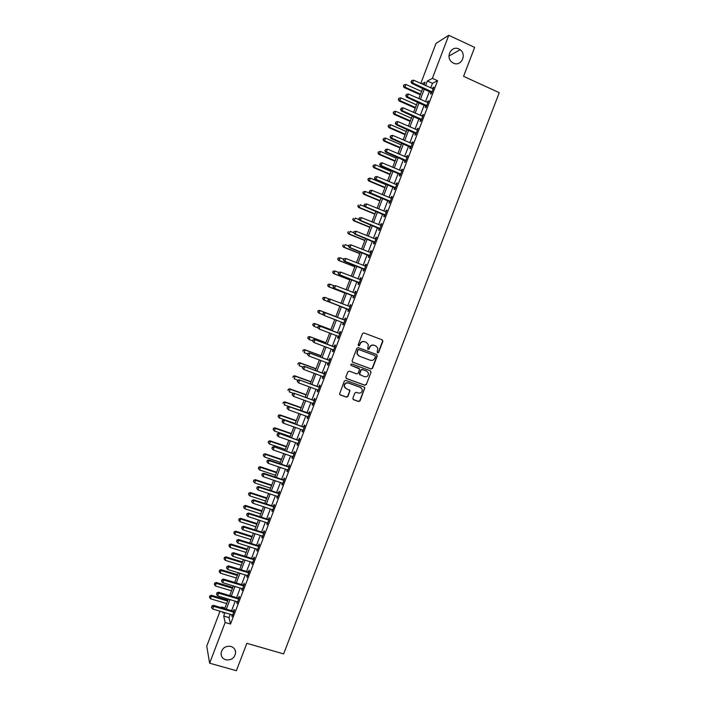 <?xml version="1.0" encoding="UTF-8"?>
<svg xmlns="http://www.w3.org/2000/svg" width="706" height="706" viewBox="0 0 706 706"><rect width="100%" height="100%" fill="white"/><g stroke="black" fill="none" stroke-linecap="round" stroke-linejoin="round"><path stroke-width="1.06" d="M377.613 352.938L378.61 352.47L382.881 341.316L382.273 339.877L363.899 332.923L362.469 333.594L358.18 344.81L358.622 345.816L359.619 345.349L360.175 343.901C361.154 341.925 362.681 341.219 364.746 341.757L366.282 342.339L368.364 344.616L367.685 348.888L368.144 349.391L369.141 348.923L369.688 347.476C370.668 345.508 372.186 344.793 374.242 345.331L375.769 345.905L377.825 348.12L377.18 351.932L377.613 352.938M377.419 352.823L378.337 352.338L382.608 341.192L382.149 339.833M358.427 345.711L360.175 343.901M367.941 349.276L369.688 347.476M230.897 646.405C225.338 645.734 222.046 648.099 221.031 653.5C221.154 656.659 222.734 658.76 225.788 659.801C231.418 660.437 234.701 658.027 235.636 652.573C235.469 649.485 233.889 647.428 230.897 646.405M458.856 48.961C451.513 45.105 445.142 57.054 451.84 62.119L453.446 63.134C460.992 67.035 467.222 54.538 460.135 49.72L458.856 48.961M352.868 398.272L353.485 399.684L358.639 401.537L360.06 400.858L364.825 387.841L364.172 387.109L345.755 380.402L344.325 381.081L339.533 394.107L340.213 394.901L346.478 397.16L347.908 396.481L349.982 390.533L346.205 388.644L344.396 386.553C344.396 383.852 345.711 382.678 348.349 383.023L360.475 387.435L362.249 389.412C362.31 392.157 361.004 393.357 358.33 393.039L356.318 392.307L354.889 392.986L352.868 398.272M420.802 83.414L436.034 43.375L448.769 35.3L474.644 47.381L463.577 76.345L499.257 92.68L283.618 653.915L246.844 643.316L236.378 670.7L209.638 663.199L206.743 646.149L220.043 611.175M448.769 35.3L432.372 78.357L427.368 80.969L425.612 85.585M230.271 614.185L228.973 617.6L230.518 624.033L437.588 80.722L432.372 78.357M230.518 624.033L225.152 622.471L209.638 663.199M371.109 369L372.53 368.329L377.269 355.956L376.66 354.527L358.269 347.652L356.839 348.323L352.091 360.766L352.709 362.196L371.109 369L372.265 368.179L377.004 355.815L376.625 354.518M371.021 372.256L366.29 384.602L364.87 385.282L346.461 378.566L345.834 377.136L347.864 371.824L349.293 371.144L356.777 373.898L358.207 373.218L359.592 369.017L351.138 365.399L350.67 364.87L351.703 363.925L370.412 370.835L371.021 372.256L366.29 384.602M437.588 80.722L432.504 83.29L430.748 87.897M429.451 91.321L425.515 101.655M424.227 105.026L420.282 115.396M419.011 118.723L415.049 129.11M413.804 132.393L409.833 142.815M408.597 146.054L404.617 156.503M403.4 159.697L399.411 170.164M398.21 173.314L394.213 183.816M393.03 186.922L389.024 197.451M387.859 200.504L383.835 211.059M382.687 214.077L378.654 224.658M377.525 227.632L373.483 238.24M372.362 241.17L368.311 251.804M367.217 254.69L363.158 265.35M362.072 268.192L358.004 278.879M356.936 281.676L352.859 292.39M351.809 295.143L347.714 305.883M346.681 308.593L342.586 319.341M341.554 322.051L337.477 332.755M336.427 335.509L332.367 346.161M331.308 348.949L327.275 359.548M326.198 362.372L322.183 372.918M321.089 375.777L317.091 386.27M315.988 389.165L312.017 399.605M310.896 402.535L306.942 412.922M305.813 415.887L301.877 426.221M300.73 429.222L296.811 439.503M295.655 442.547L291.755 452.775M290.59 455.847L286.707 466.022M285.524 469.137L281.668 479.259M280.467 482.401L276.637 492.479M275.419 495.656L271.607 505.681M270.38 508.894L266.586 518.866M265.341 522.113L261.564 532.033M260.311 535.316L256.56 545.182M255.29 548.5L251.557 558.322M250.277 561.676L246.553 571.436M245.264 574.825L241.567 584.542M240.261 587.966L236.581 597.629M235.266 601.088L231.603 610.699M431.19 92.257L430.51 94.048L431.348 93.651L433.863 87.05L432.549 88.709M425.974 105.962L425.294 107.744L426.115 107.391L428.621 100.799L427.306 102.458M420.758 119.649L420.079 121.432L420.882 121.114L423.397 114.522L422.073 116.19M415.552 133.319L414.872 135.093L415.666 134.811L418.164 128.236L416.849 129.904M410.345 146.963L409.674 148.745L410.451 148.498L412.948 141.932L412.163 142.188L411.633 143.592M405.156 160.597L404.476 162.371L405.235 162.168L407.741 155.611L406.974 155.832L406.418 157.27M399.967 174.214L399.287 175.988L400.037 175.82L402.535 169.272L401.776 169.449L401.211 170.931M394.786 187.814L394.107 189.579L394.839 189.455L397.337 182.916L396.595 183.057L396.013 184.575M389.606 201.395L388.935 203.16L389.65 203.072L392.139 196.542L391.415 196.647L390.824 198.201M384.443 214.959L383.773 216.724L384.47 216.671L386.959 210.15L386.253 210.211L385.644 211.809M379.281 228.506L378.61 230.262L379.29 230.253L381.778 223.74L381.081 223.767L380.463 225.399M374.127 242.034L373.456 243.791L374.127 243.817L376.607 237.313L375.927 237.304L375.292 238.972M368.973 255.546L368.303 257.302L368.964 257.372L371.435 250.868L370.774 250.815L370.129 252.527M363.837 269.039L363.166 270.795L363.802 270.901L366.282 264.406L365.629 264.318L364.967 266.065M358.701 282.515L358.03 284.271L358.657 284.412L361.128 277.926L360.492 277.802L359.831 279.558M353.574 295.973L352.903 297.729L353.512 297.906L355.983 291.428L355.365 291.269L354.694 293.016M348.446 309.422L347.784 311.17L348.376 311.39L350.838 304.921L350.238 304.718L349.576 306.466M343.328 322.845L342.666 324.592L343.248 324.848L345.711 318.388L345.119 318.15L344.457 319.897M338.227 336.25L337.556 337.998L338.121 338.289L340.583 331.838L340.01 331.564L339.348 333.311M333.117 349.646L332.455 351.385L333.011 351.72L335.465 345.278L334.909 344.96L334.238 346.708M328.016 363.034L327.363 364.764L327.893 365.134L330.346 358.692L329.808 358.348L329.146 360.086M322.916 376.43L322.271 378.116L322.792 378.522L325.245 372.097L324.716 371.709L324.054 373.448M317.815 389.818L317.188 391.459L317.7 391.901L320.145 385.485L319.624 385.052L318.962 386.791M312.723 403.179L312.114 404.776L312.608 405.262L315.044 398.855L314.549 398.387L313.888 400.117M307.639 416.531L307.039 418.084L307.525 418.605L309.96 412.198L309.475 411.704L308.813 413.434M302.556 429.857L301.983 431.375L302.442 431.931L304.877 425.533L304.41 424.994L303.748 426.724M297.482 443.174L296.926 444.648L297.367 445.239L299.803 438.85L299.353 438.276L298.691 440.006M292.416 456.464L291.869 457.903L292.302 458.529L294.737 452.149L294.296 451.54L293.634 453.27M287.36 469.746L286.83 471.14L287.245 471.811L289.672 465.439L289.248 464.786L288.595 466.507M282.303 483.01L281.791 484.36L282.197 485.066L284.615 478.703L284.209 478.015L283.547 479.736M277.255 496.256L277.149 498.304L279.567 491.95L279.17 491.235L278.517 492.947M272.216 509.485L272.11 511.532L274.528 505.187L274.14 504.428L273.487 506.149M267.177 522.705L267.071 524.743L269.489 518.407L269.118 517.613L268.465 519.325M262.155 535.898L262.05 537.937L264.459 531.6L264.106 530.771L263.453 532.483M257.134 549.083L257.028 551.112L259.437 544.785L259.093 543.92L258.44 545.632M252.113 562.241L252.016 564.27L254.416 557.952L254.089 557.052L253.445 558.764M247.109 575.39L247.003 577.411L249.412 571.101L249.094 570.166L248.441 571.869M242.105 588.522L241.999 590.534L244.4 584.241L244.108 583.262L243.455 584.965M237.101 601.636L237.004 603.648L239.405 597.355L239.122 596.349L238.469 598.053M232.115 614.732L232.018 616.744L234.41 610.461L234.145 609.41L233.492 611.114M221.375 607.681L221.631 607.01L221.816 607.804M224.976 607.998L221.631 607.01M424.059 84.888L425.091 82.161L421.826 83.873M222.769 611.978L223.025 613.126L223.396 612.164M224.72 608.669L228.391 599.032M229.706 595.573L233.395 585.892M234.692 582.459L238.399 572.734M239.696 569.336L243.411 559.549M244.691 556.196L248.433 546.356M249.703 543.029L253.463 533.145M254.716 529.853L258.502 519.916M259.737 516.66L263.541 506.67M264.768 503.457L268.589 493.415M269.798 490.229L273.637 480.133M274.837 476.982L278.693 466.842M279.885 463.727L283.768 453.526M284.933 450.454L288.833 440.2M289.998 437.155L293.917 426.856M295.055 423.847L299 413.495M300.129 410.521L304.092 400.117M305.213 397.178L309.193 386.72M310.296 383.817L314.294 373.306M315.388 370.438L319.403 359.875M320.48 357.051L324.522 346.425M325.581 343.637L329.649 332.967M330.699 330.205L334.776 319.483M335.809 316.765L339.913 305.998M340.945 303.28L345.04 292.522M346.09 289.76L350.176 279.029M351.244 276.222L355.312 265.518M356.398 262.667L360.466 251.989M361.56 249.103L365.62 238.443M366.732 235.513L370.782 224.887M371.912 221.905L375.945 211.306M377.092 208.279L381.116 197.706M382.29 194.644L386.306 184.098M387.488 180.983L391.486 170.464M392.686 167.304L396.684 156.811M397.902 153.617L401.882 143.15M403.117 139.903L407.088 129.463M408.342 126.18L412.304 115.766M413.575 112.43L417.528 102.043M418.817 98.663L422.753 88.312M224.993 612.631L223.696 616.047L225.152 622.471M424.315 89.009L420.37 99.361M419.082 102.741L415.137 113.119M413.866 116.455L409.904 126.859M408.65 130.142L404.679 140.582M403.444 143.821L399.464 154.287M398.246 157.482L394.257 167.975M393.057 171.126L389.05 181.645M387.868 184.751L383.852 195.297M382.687 198.36L378.663 208.932M377.516 211.95L373.483 222.549M372.344 225.523L368.303 236.148M367.191 239.078L363.131 249.73M362.037 252.616L357.968 263.294M356.883 266.136L352.815 276.84M351.747 279.647L347.661 290.369M346.611 293.131L342.516 303.889M341.483 306.598L337.389 317.365M336.356 320.083L332.27 330.805M331.229 333.559L327.16 344.228M326.101 347.017L322.06 357.633M320.983 360.457L316.968 371.021M315.873 373.88L311.875 384.391M310.772 387.285L306.792 397.743M305.672 400.673L301.718 411.077M300.588 414.051L296.644 424.403M295.496 427.404L291.578 437.702M290.422 440.747L286.521 450.993M285.348 454.064L281.473 464.266M280.282 467.372L276.425 477.512M275.225 480.662L271.386 490.749M270.177 493.935L266.356 503.969M265.129 507.19L261.326 517.171M260.09 520.428L256.313 530.365M255.06 533.648L251.292 543.532M250.03 546.859L246.288 556.69M245.008 560.043L241.284 569.821M239.996 573.219L236.298 582.944M234.992 586.377L231.303 596.049M229.988 599.509L226.326 609.137M432.504 83.29L427.368 80.969M228.973 617.6L223.696 616.047M433.016 87.465L433.608 87.729M427.801 101.17L428.383 101.435M422.576 114.866L423.168 115.122M417.37 128.536L417.961 128.792M412.163 142.188L412.754 142.444M406.974 155.832L407.556 156.088M401.776 169.449L402.367 169.705M396.595 183.057L397.187 183.304M391.415 196.647L392.006 196.886M386.253 210.211L386.835 210.459M381.081 223.767L381.672 224.005M375.927 237.304L376.519 237.543M370.774 250.815L371.365 251.054M365.629 264.318L366.22 264.556M360.492 277.802L361.084 278.032M355.365 291.269L355.956 291.499M350.238 304.718L350.829 304.948M342.666 324.592L343.257 324.813M337.556 337.998L338.148 338.218M332.455 351.385L333.047 351.606M327.363 364.764L327.955 364.976M322.271 378.116L322.863 378.337M317.188 391.459L317.779 391.671M312.114 404.776L312.705 404.988M307.039 418.084L307.639 418.296M301.983 431.375L302.574 431.578M296.926 444.648L297.517 444.851M291.869 457.903L292.469 458.106M286.83 471.14L287.421 471.343M281.791 484.36L282.382 484.563M276.761 497.571L277.352 497.765M271.731 510.756L272.331 510.95M266.709 523.931L267.309 524.126M261.697 537.09L262.297 537.275M256.693 550.23L257.293 550.415M251.689 563.353L252.289 563.538M246.694 576.458L247.303 576.643M241.708 589.545L242.308 589.731M236.731 602.624L237.331 602.8M231.753 615.676L232.353 615.853M369.432 347.343C370.403 345.375 371.921 344.669 373.977 345.208L375.504 345.781M359.919 343.778C360.898 341.81 362.425 341.095 364.49 341.633L366.017 342.216M352.418 362.028L370.853 368.85M375.407 356.583L374.974 355.577L358.833 349.549L357.836 350.017L357.121 353.768L359.248 356.142L370.279 360.245C372.336 360.775 373.845 360.06 374.824 358.101L375.407 356.583M358.666 355.859L356.874 353.627L357.589 349.885L358.586 349.417L374.709 355.445M346.108 378.345L364.614 385.114L366.035 384.435M358.983 368.294L351.138 365.399M364.517 376.73C367.226 377.057 368.523 375.83 368.417 373.059L366.661 371.127L362.407 369.556L360.978 370.226L359.592 374.427L364.517 376.73M359.936 374.983L359.389 373.589L360.731 370.076L362.152 369.406L366.405 370.968M370.765 372.097L370.438 370.844M360.978 387.673L360.475 387.435M345.366 388.168L344.157 386.385C344.157 383.685 345.481 382.511 348.111 382.855L360.228 387.267M339.807 394.636L346.24 396.975L347.67 396.295L349.691 391.009L349.444 389.827M353.088 399.428L358.392 401.352L359.813 400.673L364.534 388.353L364.261 387.153M421.553 91.462L405.924 84.446L404.909 87.138L404.159 87.544L420.299 94.763M403.664 85.858L404.07 84.782L403.364 86.017L404.909 87.138L420.538 94.136M404.07 84.782L405.924 84.446M404.159 87.544L403.364 86.017M432.028 91.859L412.586 82.955L413.637 80.184L433.184 88.841M431.684 92.777L411.801 83.379L412.586 82.955L411.307 81.64L411.722 80.537L411.307 81.64M410.989 81.817L411.801 83.379M413.637 80.184L411.722 80.537M416.469 104.832L400.823 97.878L399.808 100.57L399.075 100.932L415.225 108.097M398.563 99.281L398.969 98.213L398.272 99.431L399.808 100.57L415.446 107.506M398.969 98.213L400.823 97.878M399.075 100.932L398.272 99.431M411.377 118.193L395.731 111.301L394.716 113.984L393.992 114.31L410.16 121.414M393.471 112.695L393.877 111.619L393.189 112.828L394.716 113.984L410.362 120.858M393.877 111.619L395.731 111.301M393.992 114.31L393.189 112.828M406.303 131.537L390.639 124.706L389.624 127.38L388.927 127.671L405.094 134.714M388.388 126.092L388.794 125.015L388.106 126.206L389.624 127.38L405.288 134.202M388.794 125.015L390.639 124.706M388.927 127.671L388.106 126.206M426.795 105.6L407.336 96.775L408.386 94.013L427.942 102.582M426.459 106.474L406.559 97.163L407.336 96.775L406.056 95.451L406.471 94.348L406.056 95.451M405.747 95.61L406.559 97.163M408.386 94.013L406.471 94.348M421.561 119.323L402.093 110.577L403.135 107.815L422.709 116.314M421.244 120.152L401.335 110.921L402.093 110.577L400.814 109.253L401.229 108.15L400.814 109.253M400.514 109.395L401.335 110.921M403.135 107.815L401.229 108.15M416.337 133.028L396.851 124.362L397.902 121.6L417.484 130.019M416.037 133.822L396.11 124.671L396.851 124.362L395.581 123.029L395.995 121.926L395.581 123.029M395.281 123.153L396.11 124.671M397.902 121.6L395.995 121.926M401.229 144.862L385.555 138.085L384.541 140.768L383.852 141.024L400.037 147.995M383.314 139.461L383.72 138.394L383.04 139.567L384.541 140.768L400.223 147.528M383.72 138.394L385.555 138.085M383.852 141.024L383.04 139.567M411.121 146.724L391.618 138.12L392.668 135.375L412.269 143.715M410.839 147.466L390.895 138.394L391.618 138.12L390.347 136.787L390.771 135.693L390.347 136.787M390.065 136.902L390.895 138.394M392.668 135.375L390.771 135.693M396.172 158.17L380.481 151.455L379.466 154.129L378.795 154.349L394.989 161.259M378.24 152.823L378.645 151.755L377.975 152.911L379.466 154.129L395.157 160.827M378.645 151.755L380.481 151.455M378.795 154.349L377.975 152.911M405.915 160.394L386.394 151.869L387.444 149.125L407.062 157.394M405.65 161.1L385.688 152.108L386.394 151.869L385.132 150.537L385.547 149.434L385.132 150.537M384.849 150.625L385.688 152.108M387.444 149.125L385.547 149.434M391.106 171.461L375.415 164.807L374.401 167.481L373.739 167.657L389.95 174.514M373.174 166.166L373.58 165.098L372.909 166.245L374.401 167.481L390.1 174.117M373.58 165.098L375.415 164.807M373.739 167.657L372.909 166.245M400.708 174.047L381.178 165.601L382.22 162.857L401.855 171.046M400.461 174.709L380.481 165.795L381.178 165.601L379.916 164.26L380.331 163.157L379.916 164.26M379.643 164.339L380.481 165.795M382.22 162.857L380.331 163.157M386.058 184.743L370.35 178.141L369.335 180.807L368.691 180.957L384.911 187.743M368.117 179.492L368.514 178.433L367.861 179.553L369.335 180.807L385.044 187.39M368.514 178.433L370.35 178.141M368.691 180.957L367.861 179.553M395.519 187.681L375.971 179.315L377.013 176.571L396.657 184.69M395.281 188.308L375.292 179.465L375.971 179.315L374.709 177.965L375.124 176.871L374.709 177.965M374.436 178.027L375.292 179.465M377.013 176.571L375.124 176.871M381.011 197.998L365.293 191.458L364.278 194.124L363.652 194.229L379.881 200.963M363.06 192.809L363.466 191.741L362.813 192.853L364.278 194.124L380.005 200.645M363.466 191.741L365.293 191.458M363.652 194.229L362.813 192.853M390.33 201.307L370.765 193.012L371.806 190.276L391.468 198.315M390.1 201.89L370.103 193.126L370.765 193.012L369.512 191.653L369.926 190.558L369.512 191.653M369.238 191.705L370.103 193.126M371.806 190.276L369.926 190.558M364.861 206.664L360.236 204.766L359.23 207.423L358.613 207.493L374.86 214.165M358.013 206.099L358.419 205.031L357.765 206.126L359.23 207.423L374.965 213.892M358.613 207.493L357.765 206.126M364.472 204.263L364.058 205.358L364.472 204.263L366.608 203.955L386.279 211.915M364.728 204.237L366.608 203.955L365.567 206.69L364.914 206.761L384.938 215.445M385.141 214.906L365.567 206.69L364.314 205.331M364.058 205.358L364.914 206.761M359.336 219.734L355.197 218.048L354.191 220.704L353.591 220.74L369.838 227.35M352.974 219.372L353.379 218.313L352.735 219.389L354.191 220.704L369.935 227.111M353.591 220.74L352.735 219.389M359.283 217.907L358.869 219.001L359.283 217.907L361.41 217.616L381.099 225.505M359.539 217.889L361.41 217.616L360.378 220.351L359.742 220.387L379.775 228.991M379.969 228.488L360.378 220.351L359.125 218.984M358.869 219.001L359.742 220.387M353.803 232.795L350.158 231.321L349.152 233.968L348.561 233.968L364.825 240.517M347.943 232.636L348.34 231.577L347.705 232.636L349.152 233.968L364.905 240.314M348.561 233.968L347.705 232.636M354.112 231.533L353.697 232.618L354.112 231.533L356.23 231.268L375.548 239.06M354.359 231.533L356.23 231.268L355.189 233.995L354.571 233.986L374.621 242.52M374.798 242.052L355.189 233.995L353.944 232.618M353.697 232.618L354.571 233.986M348.623 245.97L345.128 244.567L344.122 247.215L343.548 247.179L359.822 253.675M342.913 245.882L343.31 244.823L342.684 245.864L344.122 247.215L359.883 253.507M343.548 247.179L342.684 245.864M348.94 245.141L348.526 246.226L348.94 245.141L351.05 244.894L370.765 252.633M349.188 245.15L351.05 244.894L350.017 247.621L349.408 247.577L369.476 256.022M369.635 255.607L350.017 247.621L348.773 246.235M370.244 252.571L370.791 252.563M348.526 246.226L349.408 247.577M343.601 259.19L340.098 257.805L339.092 260.452L338.536 260.373L354.827 266.806M337.892 259.111L338.289 258.052L337.671 259.076L339.092 260.452L354.871 266.683M338.068 258.025L340.098 257.805L338.289 258.052M338.536 260.373L337.671 259.076M343.778 258.723L343.363 259.808L343.778 258.723L345.878 258.502L365.611 266.171M344.016 258.758L345.878 258.502L344.846 261.229L344.254 261.149L364.331 269.515M364.472 269.136L344.846 261.229L343.601 259.843M364.984 266.074L365.646 266.065M343.363 259.808L344.254 261.149M338.589 272.401L335.076 271.025L334.079 273.663L333.532 273.557L349.832 279.929M332.879 272.322L333.276 271.263L332.658 272.278L334.079 273.663L349.867 279.841M333.055 271.219L335.076 271.025L333.276 271.263M333.532 273.557L332.658 272.278M338.624 272.295L338.209 273.381L338.624 272.295L340.716 272.101L360.457 279.682M338.854 272.339L340.716 272.101L339.683 274.819L339.109 274.696L359.195 282.991M359.328 282.656L339.683 274.819L338.439 273.425M359.733 279.558L360.51 279.541M338.209 273.381L339.109 274.696M333.973 285.745L330.064 284.227L329.067 286.865L328.537 286.715L344.846 293.034M327.866 285.515L328.264 284.456L327.655 285.453L329.067 286.865L344.863 292.981M328.052 284.403L329.534 284.086L328.264 284.456M328.537 286.715L327.655 285.453M333.479 285.851L333.064 286.936L333.479 285.851L335.553 285.674L355.312 293.184M333.7 285.912L335.553 285.674L334.52 288.392L333.964 288.233L354.068 296.449M354.183 296.149L334.52 288.392L333.285 286.998M354.491 293.025L355.383 293.008M333.064 286.936L333.964 288.233M329.508 299.123L325.06 297.411L324.063 300.05L323.542 299.865L339.86 306.122M322.863 298.691L323.26 297.641L322.66 298.62L324.063 300.05L339.868 306.104M323.057 297.57L325.06 297.411L323.26 297.641M323.542 299.865L322.66 298.62M328.334 299.388L328.14 300.544L328.334 299.388L329.852 299.044L350.176 306.669M328.546 299.459L330.399 299.238L329.375 301.947L328.828 301.753L348.949 309.89M349.046 309.634L329.375 301.947L328.14 300.544M349.214 306.457L350.255 306.448M327.919 300.465L328.828 301.753M318.265 310.799L317.868 311.849L318.265 310.799L320.056 310.587L335.88 316.597L319.553 310.375L320.056 310.587L319.059 313.217L323.427 314.876M317.868 311.849L319.059 313.217L317.665 311.77M318.062 310.719L319.553 310.375M344.466 320.074L324.725 312.555L345.04 320.145M323.41 312.996L325.254 312.776L324.23 315.485L322.783 313.985L323.41 312.996L322.783 313.985M343.91 323.101L324.23 315.485L322.995 314.082M343.884 319.827L345.146 319.88M343.831 323.313L343.081 322.633M324.725 312.555L323.198 312.908M330.911 329.631L314.576 323.489L315.061 323.736L314.064 326.366L317.885 327.805M330.893 329.693L315.061 323.736L313.085 323.851L312.873 324.998L313.279 323.948M312.873 324.998L314.064 326.366L312.679 324.901M313.085 323.851L314.576 323.489M339.339 333.523L319.597 326.04L339.913 333.594M318.274 326.516L320.118 326.304L319.086 329.005L317.656 327.487L318.274 326.516L317.656 327.487M338.792 336.541L319.086 329.005L317.859 327.593M338.774 333.241L340.027 333.285M338.721 336.718L338.086 336.127M319.597 326.04L318.071 326.41M325.951 342.675L309.599 336.594L310.075 336.877L309.078 339.498L312.599 340.804M325.916 342.772L310.075 336.877L308.098 336.965L307.895 338.13L308.293 337.08M307.895 338.13L309.078 339.498L307.701 338.015M308.098 336.965L309.599 336.594M334.22 346.964L314.479 339.507L334.794 347.025M313.146 340.01L314.982 339.807L313.958 342.507L312.537 340.972L313.146 340.01L312.537 340.972M333.673 349.973L313.958 342.507L312.732 341.095M333.664 346.646L334.926 346.681M333.62 350.114L333.064 349.602M314.479 339.507L312.943 339.895M320.992 355.7L304.63 349.673L305.098 350L304.101 352.621L307.622 353.909M320.939 355.833L305.098 350L303.13 350.061L302.909 351.244L303.315 350.194M303.13 350.061L304.63 349.673M329.111 360.378L309.369 352.956L329.684 360.439M308.019 353.494L309.855 353.3L308.831 355.992L307.419 354.438L308.019 353.494L307.419 354.438M328.564 363.387L308.831 355.992L307.613 354.571M328.564 360.025L329.826 360.06M328.528 363.484L328.052 363.052M309.369 352.956L307.825 353.362M316.041 368.717L299.671 362.743L300.121 363.105L299.123 365.717L302.645 367.005M315.979 368.885L300.121 363.105L298.161 363.149L297.941 364.34L298.338 363.29M298.161 363.149L299.671 362.743M324.001 373.783L304.26 366.396L324.575 373.845M302.909 366.961L304.736 366.767L303.712 369.459L302.309 367.888L302.909 366.961L302.309 367.888M323.454 376.783L303.712 369.459L302.495 368.038M323.48 373.386L324.742 373.421M304.26 366.396L302.715 366.811M311.099 381.708L294.711 375.795L295.143 376.192L294.155 378.804L297.914 380.163M311.019 381.911L295.143 376.192L293.202 376.219L292.972 377.419L293.369 376.369M293.202 376.219L294.711 375.795M318.9 387.162L299.167 379.81L319.483 387.223M297.8 380.41L299.626 380.225L298.603 382.917L297.208 381.319L297.8 380.41L297.208 381.319M318.362 390.162L298.603 382.917L297.385 381.487M318.388 386.738L319.65 386.764M299.167 379.81L297.614 380.243M306.157 394.689L289.76 388.838L290.184 389.262L289.195 391.874L293.449 393.392M306.069 394.928L290.184 389.262L288.242 389.262L288.013 390.48L288.41 389.438M288.242 389.262L289.76 388.838M313.808 400.531L294.075 393.216L314.382 400.593M292.69 393.842L294.517 393.666L293.493 396.348L292.107 394.733L292.69 393.842L292.107 394.733M313.27 403.523L293.493 396.348L292.284 394.919M313.314 400.064L314.576 400.09M294.075 393.216L292.522 393.657M301.224 407.653L284.818 401.855L285.224 402.323L284.236 404.926L309.502 413.398M301.118 407.927L285.224 402.323L283.3 402.305L283.062 403.532L283.459 402.491M283.3 402.305L284.818 401.855M287.43 407.062L287.192 408.324L287.43 407.062L288.983 406.594L309.299 413.937M287.598 407.256L289.416 407.088L288.401 409.771L287.024 408.13M308.178 416.867L288.401 409.771L287.192 408.324M296.299 420.599L279.885 414.863L280.273 415.357L279.285 417.97L295.187 423.503M296.176 420.908L280.273 415.357L278.358 415.322L278.111 416.566L278.508 415.516M279.285 417.97L278.111 416.566M278.358 415.322L279.885 414.863M303.642 427.218L283.909 419.964L304.215 427.271M282.506 420.652L282.1 421.72L282.506 420.652L284.324 420.494L283.309 423.168L303.103 430.192M303.174 426.671L304.436 426.689M283.909 419.964L282.347 420.441M282.1 421.72L283.309 423.168M291.375 433.528L274.952 427.854L275.331 428.383L274.343 430.987L290.254 436.476M291.243 433.881L275.331 428.383L273.416 428.321L273.178 429.575L273.566 428.542M274.343 430.987L273.178 429.575M273.416 428.321L274.952 427.854M298.567 440.535L278.835 433.316L299.141 440.588M277.423 434.031L277.017 435.099L277.423 434.031L279.241 433.881L278.217 436.555L298.029 443.509M298.117 439.953L299.379 439.97M278.835 433.316L277.264 433.811M277.017 435.099L278.217 436.555M286.459 446.439L270.027 440.826L270.389 441.391L269.401 443.995L285.33 449.422M286.309 446.827L270.389 441.391L268.492 441.312L268.236 442.583L268.633 441.541M269.401 443.995L268.236 442.583M268.492 441.312L270.027 440.826M293.502 453.834L273.769 446.651L294.075 453.879M272.348 447.392L271.942 448.469L272.348 447.392L274.157 447.251L273.143 449.916L292.964 456.8M293.061 453.217L294.323 453.226M273.769 446.651L272.198 447.154M271.942 448.469L273.143 449.916M281.553 459.341L265.103 453.781L265.456 454.382L264.468 456.976L280.406 462.351M281.394 459.765L265.456 454.382L263.567 454.285L263.312 455.564L263.7 454.523M264.468 456.976L263.312 455.564M263.567 454.285L265.103 453.781M288.436 467.116L288.013 466.463L268.712 459.968L269.083 460.603L289.019 467.16M267.274 460.744L266.868 461.812L267.274 460.744L269.083 460.603L268.068 463.268L287.907 470.081M288.013 466.463L289.284 466.472M268.712 459.968L267.133 460.488M266.868 461.812L268.068 463.268M276.646 472.226L260.187 466.719L260.532 467.363L259.543 469.949L275.49 475.27M276.47 472.685L260.532 467.363L258.643 467.24L258.387 468.528L258.784 467.496M259.543 469.949L258.387 468.528M258.643 467.24L260.187 466.719M283.38 480.38L282.974 479.692L263.656 473.267L264.018 473.938L283.962 480.433M262.217 474.07L261.811 475.138L262.217 474.07L264.018 473.938L263.003 476.603L282.85 483.345M282.974 479.692L284.236 479.701M263.656 473.267L262.076 473.805M261.811 475.138L263.003 476.603M271.748 485.093L255.281 479.648L255.607 480.318L254.628 482.913L270.583 488.173M271.563 485.587L255.607 480.318L253.736 480.177L253.472 481.483L253.86 480.451M254.628 482.913L253.472 481.483M253.736 480.177L255.281 479.648M278.332 493.635L277.935 492.912L258.608 486.549L258.952 487.255L278.914 493.679M257.152 487.387L256.755 488.446L257.152 487.387L258.952 487.255L257.937 489.92L277.802 496.583M277.935 492.912L279.205 492.912M258.608 486.549L257.019 487.096M256.755 488.446L257.937 489.92M266.859 497.942L250.383 492.559L250.692 493.265L249.712 495.85L265.677 501.057M266.656 498.48L250.692 493.265L248.83 493.097L248.556 494.421L248.953 493.388M249.712 495.85L248.556 494.421M248.83 493.097L250.383 492.559M273.293 506.864L272.913 506.105L253.569 499.813L253.895 500.563L273.875 506.908M252.104 500.678L251.698 501.745L252.104 500.678L253.895 500.563L252.889 503.219L272.763 509.811M272.913 506.105L274.175 506.096M253.569 499.813L251.971 500.377M251.698 501.745L252.889 503.219M261.979 510.773L245.485 505.452L245.785 506.193L244.805 508.779L260.779 513.924M261.758 511.347L245.785 506.193L243.932 506.008L243.649 507.34L244.047 506.308M244.805 508.779L243.649 507.34M243.932 506.008L245.485 505.452M268.254 520.084L267.892 519.281L248.538 513.059L248.847 513.844L268.836 520.119M247.056 513.959L246.659 515.018L247.056 513.959L248.847 513.844L247.841 516.501L267.733 523.022M267.892 519.281L269.154 519.281M248.538 513.059L246.932 513.641M246.659 515.018L247.841 516.501M257.099 523.596L240.596 518.328L239.899 521.681L255.89 526.773M256.869 524.205L240.878 519.104L239.034 518.901L238.752 520.243L239.149 519.21M239.899 521.681L238.752 520.243M239.034 518.901L240.596 518.328M263.223 533.286L262.87 532.448L243.508 526.297L243.808 527.117L263.806 533.321M242.017 527.223L241.62 528.282L242.017 527.223L243.808 527.117L242.802 529.765L262.703 536.216M262.87 532.448L264.141 532.439M243.508 526.297L241.902 526.897M241.62 528.282L242.802 529.765M252.227 536.401L235.716 531.186L235.01 534.574L251.001 539.613M251.98 537.045L235.98 531.997L234.145 531.777L233.862 533.127L234.251 532.103M235.01 534.574L233.862 533.127M234.145 531.777L235.716 531.186M258.202 546.462L257.866 545.597L238.487 539.508L238.769 540.372L258.784 546.506M236.987 540.469L236.589 541.528L236.987 540.469L238.769 540.372L237.763 543.02L257.681 549.4M257.866 545.597L259.137 545.579M238.487 539.508L236.872 540.125M236.589 541.528L237.763 543.02M247.356 549.189L230.836 544.035L230.121 547.459L246.12 552.436M247.1 549.877L231.091 544.882L229.265 544.635L228.973 546.003L229.362 544.97M230.121 547.459L228.973 546.003M229.265 544.635L230.836 544.035M253.189 559.629L252.863 558.728L233.465 552.71L233.739 553.601L253.763 559.664M231.965 553.698L231.559 554.757L231.965 553.698L233.739 553.601L232.733 556.249L252.669 562.558M252.863 558.728L254.134 558.711M233.465 552.71L231.859 553.336M231.559 554.757L232.733 556.249M242.493 561.967L225.964 556.866L225.232 560.317L241.249 565.241M242.22 562.682L226.211 557.749L224.384 557.475L224.093 558.861L224.482 557.828M225.232 560.317L224.093 558.861M224.384 557.475L225.964 556.866M248.177 572.778L247.868 571.842L228.462 565.894L228.718 566.821L248.759 572.813M226.944 566.909L226.538 567.968L226.944 566.909L228.718 566.821L227.711 569.468L247.656 575.699M247.868 571.842L249.139 571.816M228.462 565.894L226.847 566.539M226.538 567.968L227.711 569.468M237.64 574.719L221.102 569.68L220.351 573.166L236.378 578.038M237.357 575.478L221.331 570.598L219.522 570.307L219.222 571.701L219.61 570.677M220.351 573.166L219.222 571.701M219.522 570.307L221.102 569.68M243.173 585.918L242.873 584.939L223.458 579.061L223.705 580.023L243.755 585.945M221.931 580.103L221.525 581.162L221.931 580.103L223.705 580.023L222.699 582.662L242.652 588.83M242.873 584.939L244.144 584.912M223.458 579.061L221.834 579.714M221.525 581.162L222.699 582.662M232.795 587.463L216.239 582.476L215.48 585.989L231.524 590.807M232.495 588.257L216.46 583.43L214.65 583.121L214.35 584.524L214.739 583.5M215.48 585.989L214.35 584.524M214.65 583.121L216.239 582.476M238.169 599.032L237.887 598.017L218.463 592.21L218.692 593.208L238.752 599.059M216.927 593.278L216.521 594.337L216.927 593.278L218.692 593.208L217.686 595.846L237.657 601.944M237.887 598.017L239.166 597.991M218.463 592.21L216.83 592.881M216.521 594.337L217.686 595.846M227.95 600.188L211.385 595.264L210.617 598.803L226.661 603.568M227.632 601.018L211.588 596.243L209.797 595.917L209.488 597.338L209.876 596.314M210.617 598.803L209.488 597.338M209.797 595.917L211.385 595.264M233.183 612.137L232.909 611.087L213.468 605.342L213.689 606.383L233.765 612.164M211.924 606.445L211.526 607.495L211.924 606.445L213.689 606.383L212.682 609.013L232.671 615.041M232.909 611.087L234.189 611.052M213.468 605.342L211.835 606.03M211.526 607.495L212.682 609.013M431.922 91.745L431.084 92.142M431.56 91.489L430.722 91.895M426.68 105.485L425.859 105.847M426.327 105.238L425.506 105.6M421.456 119.208L420.644 119.535M421.094 118.961L420.291 119.288M416.231 132.922L415.437 133.205M415.869 132.666L415.084 132.957M411.016 146.61L410.239 146.857M410.654 146.363L409.877 146.61M405.809 160.28L405.041 160.491M405.447 160.033L404.688 160.244M400.602 173.932L399.852 174.1M400.24 173.694L399.499 173.861M395.404 187.575L394.672 187.699M395.042 187.328L394.319 187.461M390.215 201.192L389.5 201.281M389.853 200.954L389.138 201.042M385.035 214.792L384.329 214.845M384.673 214.553L383.967 214.606M379.854 228.382L379.166 228.391M379.493 228.144L378.813 228.153M374.683 241.946L374.012 241.92M374.321 241.708L373.65 241.69M369.52 255.501L368.867 255.44M369.159 255.263L368.506 255.201M364.367 269.03L363.722 268.933M364.005 268.801L363.361 268.695M359.213 282.55L358.586 282.409M358.851 282.312L358.224 282.179M360.307 279.691L359.813 279.585M354.068 296.043L353.459 295.867M353.706 295.814L353.097 295.637M355.162 293.193L354.544 293.025M348.932 309.528L348.34 309.316M348.57 309.299L347.979 309.087M350.017 306.678L349.417 306.475M343.804 322.995L343.222 322.739M344.89 320.145L344.299 319.897M338.677 336.435L338.112 336.153M339.762 333.594L339.189 333.311M334.644 347.034L334.088 346.708M329.534 360.448L328.987 360.086M324.425 373.845L323.895 373.456M319.324 387.232L318.812 386.8M314.232 400.593L313.738 400.125M308.725 413.884L308.24 413.381M309.149 413.945L308.663 413.442M304.065 427.28L303.598 426.733M298.991 440.597L298.532 440.014M293.925 453.887L293.484 453.278M288.86 467.169L288.436 466.525M283.803 480.442L283.397 479.745M278.755 493.688L278.358 492.964M273.716 506.917L273.337 506.158M268.677 520.137L268.315 519.334M263.656 533.33L263.294 532.5M258.625 546.515L258.29 545.641M253.613 559.682L253.286 558.773M248.6 572.831L248.291 571.886M243.596 585.962L243.296 584.983M238.602 599.076L238.319 598.061M233.607 612.173L233.342 611.122M448.981 56.048L460.135 49.72M234.948 649.688L235.636 652.573"/></g></svg>
